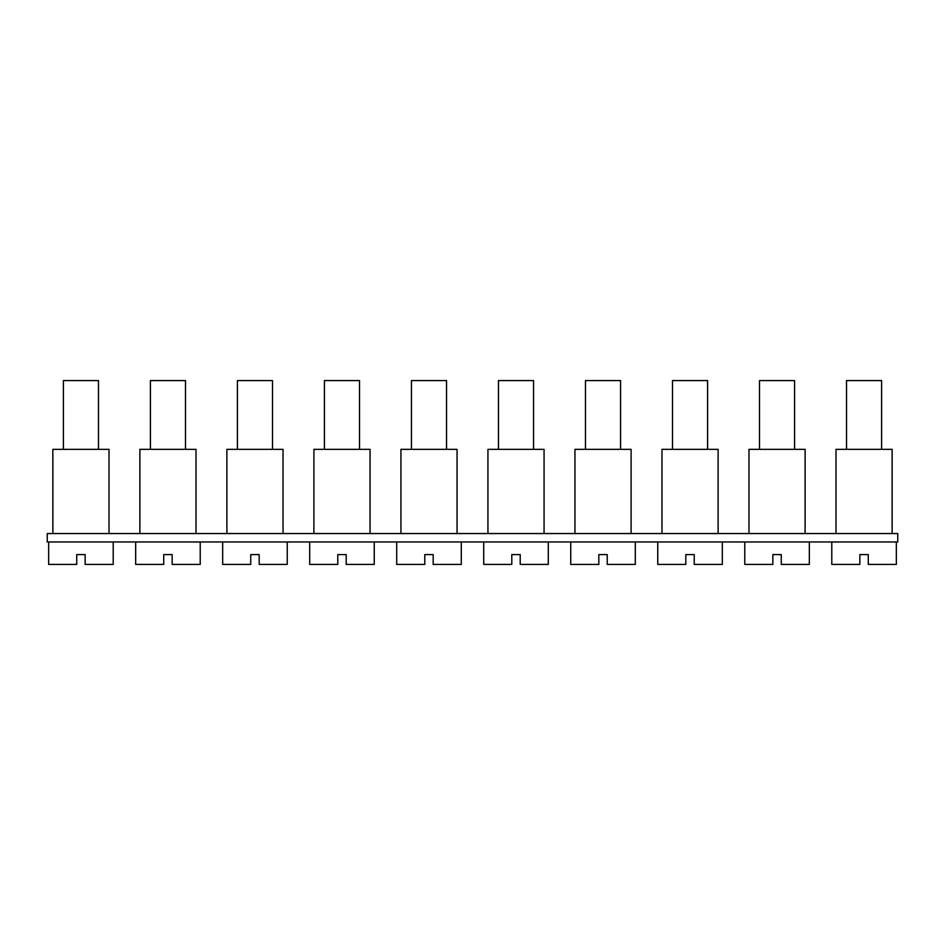 <?xml version="1.0" encoding="UTF-8"?>
<svg xmlns="http://www.w3.org/2000/svg" width="945" height="945" viewBox="0 0 945 945"><rect width="100%" height="100%" fill="white"/><g stroke="black" fill="none" stroke-linecap="round" stroke-linejoin="round"><path stroke-width="1.42" d="M585.475 449.347L585.475 380.575L620.57 380.575L620.57 449.347M574.95 533.547L574.95 449.347L631.095 449.347L631.095 533.547M897.75 533.547L47.25 533.547L47.25 541.969L897.75 541.969L897.75 533.547M48.656 541.969L48.656 564.425L76.722 564.425L76.722 554.597L85.144 554.597L85.144 564.425L113.211 564.425L113.211 541.969M135.667 541.969L135.667 564.425L163.733 564.425L163.733 554.597L172.155 554.597L172.155 564.425L200.222 564.425L200.222 541.969M222.677 541.969L222.677 564.425L250.756 564.425L250.756 554.597L259.178 554.597L259.178 564.425L287.245 564.425L287.245 541.969M309.7 541.969L309.7 564.425L337.767 564.425L337.767 554.597L346.189 554.597L346.189 564.425L374.255 564.425L374.255 541.969M396.711 541.969L396.711 564.425L424.777 564.425L424.777 554.597L433.2 554.597L433.2 564.425L461.278 564.425L461.278 541.969M657.755 541.969L657.755 564.425L685.822 564.425L685.822 554.597L694.244 554.597L694.244 564.425L722.323 564.425L722.323 541.969M831.789 541.969L831.789 564.425L859.855 564.425L859.855 554.597L868.278 554.597L868.278 564.425L896.344 564.425L896.344 541.969M744.778 541.969L744.778 564.425L772.845 564.425L772.845 554.597L781.267 554.597L781.267 564.425L809.333 564.425L809.333 541.969M483.722 541.969L483.722 564.425L511.8 564.425L511.8 554.597L520.222 554.597L520.222 564.425L548.289 564.425L548.289 541.969M570.745 541.969L570.745 564.425L598.811 564.425L598.811 554.597L607.233 554.597L607.233 564.425L635.3 564.425L635.3 541.969M109.006 533.547L109.006 449.347L52.861 449.347L52.861 533.547M63.386 449.347L63.386 380.575L98.481 380.575L98.481 449.347M196.017 533.547L196.017 449.347L139.884 449.347L139.884 533.547M150.409 449.347L150.409 380.575L185.492 380.575L185.492 449.347M283.027 533.547L283.027 449.347L226.894 449.347L226.894 533.547M237.419 449.347L237.419 380.575L272.503 380.575L272.503 449.347M370.05 533.547L370.05 449.347L313.905 449.347L313.905 533.547M324.43 449.347L324.43 380.575L359.525 380.575L359.525 449.347M400.928 533.547L400.928 449.347L457.061 449.347L457.061 533.547M411.453 449.347L411.453 380.575L446.536 380.575L446.536 449.347M718.105 533.547L718.105 449.347L661.972 449.347L661.972 533.547M672.497 449.347L672.497 380.575L707.581 380.575L707.581 449.347M892.139 533.547L892.139 449.347L835.994 449.347L835.994 533.547M846.519 449.347L846.519 380.575L881.614 380.575L881.614 449.347M805.116 533.547L805.116 449.347L748.983 449.347L748.983 533.547M759.508 449.347L759.508 380.575L794.591 380.575L794.591 449.347M544.072 533.547L544.072 449.347L487.939 449.347L487.939 533.547M498.464 449.347L498.464 380.575L533.547 380.575L533.547 449.347"/></g></svg>
